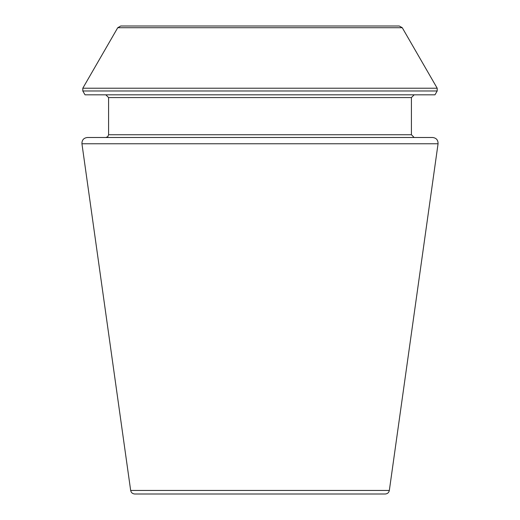 <?xml version="1.0" encoding="UTF-8"?>
<svg xmlns="http://www.w3.org/2000/svg" width="520" height="520" viewBox="0 0 520 520"><rect width="100%" height="100%" fill="white"/><g stroke="black" fill="none" stroke-linecap="round" stroke-linejoin="round"><path stroke-width="0.39" stroke-dasharray="2.6 1.95" d="M134.751 494L385.249 494M414.167 94.822L105.833 94.822L414.167 94.822M85.026 94.822L434.974 94.822M414.167 137.495L105.833 137.495L414.167 137.495M87.392 137.495L432.607 137.495M120.718 26L399.282 26M130.663 490.445L389.337 490.445M81.939 143.767L438.061 143.767M108.589 97.578L411.411 97.578M108.589 134.738L411.411 134.738M82.803 90.981L437.197 90.981M82.803 88.224L437.197 88.224M117.734 27.723L402.266 27.723"/><path stroke-width="0.78" d="M438.061 143.767L389.337 490.445C388.856 492.642 387.491 493.831 385.249 494L134.751 494C132.483 493.812 131.125 492.622 130.663 490.445L81.939 143.767C81.868 140.036 83.688 137.943 87.392 137.495L432.607 137.495C436.312 137.943 438.132 140.036 438.061 143.767L81.939 143.767M437.197 90.981L434.974 94.822L85.026 94.822L82.803 90.981L82.803 88.224L437.197 88.224L437.197 90.981L82.803 90.981M414.167 137.495L411.411 134.738L411.411 97.578L414.167 94.822M402.266 27.723L117.734 27.723L120.718 26L399.282 26L402.266 27.723L437.197 88.224M389.337 490.445L130.663 490.445M411.411 97.578L108.589 97.578L105.833 94.822M411.411 134.738L108.589 134.738L108.589 97.578M108.589 134.738L107.796 136.675L105.833 137.495M117.734 27.723L82.803 88.224"/></g></svg>
